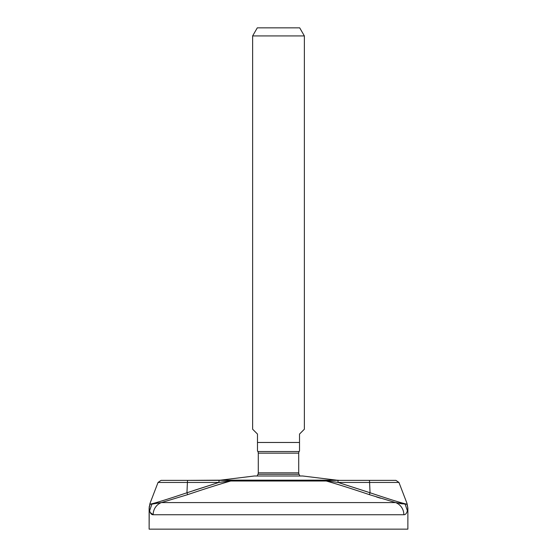<?xml version="1.0" encoding="UTF-8"?>
<svg xmlns="http://www.w3.org/2000/svg" width="557" height="557" viewBox="0 0 557 557"><rect width="100%" height="100%" fill="white"/><g stroke="black" fill="none" stroke-linecap="round" stroke-linejoin="round"><path stroke-width="0.84" d="M407.87 508.075L407.766 508.785A12.936 12.358 -172.7 0 0 406.77 504.148L407.014 503.444L407.87 508.075L407.014 503.444L406.77 504.148L407.014 503.444L407.87 508.075L407.87 529.15L149.13 529.15L149.13 508.075L149.61 510.727C150.369 513.457 151.546 514.793 153.154 514.738L403.846 514.738C405.454 514.793 406.631 513.463 407.39 510.727L407.87 508.075L407.87 529.15L149.13 529.15L149.234 508.785A12.936 12.358 -7.3 0 1 150.23 504.148L149.986 503.444L149.13 508.075L149.986 503.444L158.042 482.446L187.403 482.446L186.95 492.771C167.156 499.392 154.916 503.18 150.23 504.148L149.986 503.444M406.77 504.148L405.099 504.134L407.39 510.727L407.766 508.785A12.936 12.358 7.3 0 0 406.77 504.148C402.098 503.187 389.851 499.392 370.05 492.764C389.851 499.392 402.098 503.187 406.77 504.148L395.595 502.581A12.936 12.533 90 0 1 403.846 514.738L153.154 514.738A12.936 12.533 -90 0 1 161.405 502.581L150.23 504.148A12.936 12.358 172.7 0 0 149.234 508.785L149.22 506.571M149.13 508.075L149.61 510.727C150.369 513.457 151.546 514.793 153.154 514.738L150.23 512.503M380.48 498.209L376.518 496.976L380.48 498.209M399.564 503.437L402.586 503.904L399.564 503.437M150.327 512.691L153.147 514.738A12.936 12.533 -90 0 1 161.405 502.581L151.901 504.134L149.61 510.727L151.901 504.134L150.23 504.148C154.916 503.18 167.156 499.392 186.95 492.771L187.618 494.651L161.405 502.581L187.618 494.651C205.241 488.705 219.611 484.158 230.744 481.004L326.256 481.004C337.438 484.172 351.808 488.719 369.382 494.651L395.595 502.581L161.405 502.581L395.595 502.581A12.936 12.533 90 0 1 403.846 514.738C405.454 514.793 406.631 513.463 407.39 510.727L405.099 504.134L395.595 502.581L369.382 494.651L370.05 492.764L369.597 482.446L398.958 482.446L369.597 482.446A3.238 0.369 -90 0 0 369.256 480.371L339.895 480.371L395.943 480.371L398.958 482.446L407.014 503.444M186.95 492.771L218.894 482.446L230.744 481.004C219.611 484.158 205.241 488.705 187.618 494.651L186.95 492.771L218.894 482.446L227.639 481.206A3.238 1.044 -90 0 1 228.342 480.371L219.235 480.371A3.238 0.369 90 0 0 218.894 482.446L187.403 482.446A3.238 0.369 -90 0 1 187.744 480.371L219.235 480.371A3.238 0.369 90 0 0 218.894 482.446L187.403 482.446L186.95 492.771M187.403 482.446L158.042 482.446L161.057 480.371L187.744 480.371A3.238 0.369 90 0 0 187.403 482.446L218.894 482.446L193.523 490.571L218.894 482.446L187.403 482.446M329.361 481.206L338.106 482.446A3.238 0.369 -90 0 0 337.765 480.371L328.658 480.371A3.238 1.044 90 0 1 329.361 481.206L326.318 480.761A3.238 1.448 -88.3 0 0 325.678 480.322A3.238 1.448 91.7 0 1 326.318 480.761L338.106 482.446L370.05 492.764L369.382 494.651C351.808 488.719 337.438 484.172 326.256 481.004L230.744 481.004L236.084 480.148L321.661 480.204A3.238 1.483 -87.2 0 0 321.591 480.183L336.762 480.183L321.591 480.183A3.238 1.483 92.8 0 1 321.661 480.204L326.256 481.004L320.916 480.148L231.322 480.322A3.238 1.448 -91.7 0 0 231.155 480.364A3.238 1.448 88.3 0 1 231.322 480.322L235.339 480.204A3.238 1.483 -92.8 0 1 235.409 480.183L230.744 481.004L235.409 480.183A3.238 1.483 -92.8 0 0 235.339 480.204A3.238 1.483 87.2 0 1 235.409 480.183L220.238 480.183L254.208 476.005L302.792 476.005A1.615 1.615 -90 0 0 302.597 475.998A1.615 1.615 90 0 1 302.792 476.005L336.762 480.183L302.792 476.005L254.208 476.005A1.615 1.615 90 0 1 254.403 475.998A1.615 1.615 -90 0 0 254.208 476.005L220.238 480.183L187.744 480.371L227.249 480.371M236.084 480.148L230.682 480.761L236.084 480.148M299.826 475.998A22.962 22.962 0 0 0 299.053 474.279A22.962 22.962 0 0 1 299.826 475.998M257.947 474.279A22.962 22.962 0 0 0 257.174 475.998A22.962 22.962 0 0 1 257.947 474.279L299.053 474.279A3.238 3.238 -90 0 1 298.712 472.837L258.288 472.837A3.238 3.238 -90 0 1 257.947 474.279L299.053 474.279A3.238 3.238 90 0 1 298.712 472.837L258.288 472.837L258.288 453.14L298.712 453.14L298.712 472.837L298.712 453.14A3.238 3.238 -90 0 1 299.144 451.525L257.856 451.525A3.238 3.238 -90 0 1 258.288 453.14L298.712 453.14A3.238 3.238 90 0 1 299.144 451.525L257.856 451.525L257.48 450.878L257.48 442.474L299.52 442.474L299.52 450.878L299.144 451.525L299.52 450.878L299.52 434.063L299.52 442.474L257.48 442.474L257.48 450.878L257.856 451.525A3.238 3.238 90 0 1 258.288 453.14L258.288 472.837A3.238 3.238 90 0 1 257.947 474.279M302.395 476.005A1.615 1.615 90 0 1 302.597 475.998L254.403 475.998A1.615 1.615 90 0 1 254.605 476.005M329.772 480.371L325.678 480.322A3.238 1.448 -88.3 0 1 325.887 480.385A3.238 1.448 91.7 0 0 325.692 480.329M370.05 492.764L338.106 482.446L369.597 482.446L370.05 492.764L338.106 482.446A3.238 0.369 -90 0 0 337.765 480.371L369.256 480.371A3.238 0.369 90 0 1 369.597 482.446L338.106 482.446L367.39 491.873M333.601 480.371L334.492 480.371M326.256 481.004C337.5 484.193 351.878 488.74 369.382 494.651M321.591 480.183L323.081 480.238M337.765 480.371L369.256 480.371M219.235 480.371L228.342 480.371A3.238 1.044 90 0 0 227.639 481.206L230.682 480.761A3.238 1.448 -91.7 0 1 231.322 480.322A3.238 1.448 88.3 0 0 230.682 480.761L235.339 480.204A3.238 1.483 87.2 0 1 235.409 480.183L220.238 480.183M230.939 480.336L229.888 480.357M225.55 480.371L223.413 480.371L225.55 480.371M217.105 480.371L187.744 480.371M257.48 434.063L257.48 442.474L257.48 434.063L252.627 429.21L252.627 35.933L304.373 35.933L304.373 429.21L299.52 434.063L304.373 429.21L304.373 35.933L299.708 27.85L257.292 27.85L252.627 35.933L252.627 429.21L257.48 434.063M304.373 35.933L252.627 35.933L257.292 27.85L299.708 27.85L304.373 35.933M336.762 480.183L339.916 480.371M333.678 480.371L329.897 480.371M227.145 480.371L223.35 480.371"/></g></svg>
